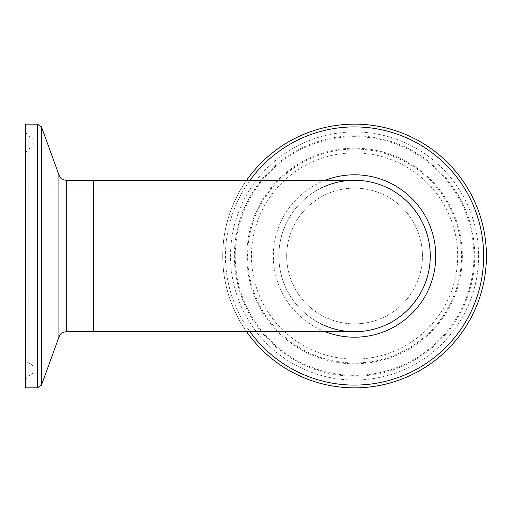 <?xml version="1.0" encoding="UTF-8"?>
<svg xmlns="http://www.w3.org/2000/svg" width="512" height="512" viewBox="0 0 512 512"><rect width="100%" height="100%" fill="white"/><g stroke="black" fill="none" stroke-linecap="round" stroke-linejoin="round"><path stroke-width="0.38" stroke-dasharray="2.56 1.92" d="M93.478 256L93.478 323.878L93.478 256M422.438 256A67.878 67.878 0 0 0 354.56 188.122A67.878 67.878 0 0 0 286.675 256A67.878 67.878 0 0 0 354.56 323.878A67.878 67.878 0 0 0 422.438 256M93.478 331.712L93.478 180.288L93.478 331.712M354.56 331.712A75.712 75.712 0 0 1 278.848 256A75.712 75.712 0 0 1 354.56 180.288A75.712 75.712 0 0 0 288.992 293.856A75.712 75.712 0 0 0 420.128 293.856A75.712 75.712 0 0 0 354.56 180.288M25.6 188.122L25.6 323.878L25.6 188.122L93.478 188.122L93.478 323.878L93.478 188.122L354.56 188.122A67.878 67.878 0 0 0 295.77 289.939A67.878 67.878 0 0 0 413.344 289.939A67.878 67.878 0 0 0 354.56 188.122A67.878 67.878 0 0 0 295.77 289.939A67.878 67.878 0 0 0 413.344 289.939A67.878 67.878 0 0 0 354.56 188.122M25.6 152.89L25.6 359.11L25.6 152.89L28.147 149.043L30.138 148.198L30.138 363.802L30.138 148.198C35.136 144.352 35.136 140.506 30.138 136.666L28.147 135.821L25.6 131.974L25.6 380.026L25.6 131.974M25.6 387.846L25.6 124.154M354.56 124.154A131.846 131.846 0 0 0 240.378 321.92A131.846 131.846 0 0 0 468.736 321.92A131.846 131.846 0 0 0 354.56 124.154M246.618 180.288A131.846 131.846 0 0 0 246.618 331.712A131.846 131.846 0 0 1 246.618 180.288M321.024 188.122A75.712 75.712 0 0 0 321.024 323.878M28.147 149.043L28.147 362.957L28.147 149.043M30.138 136.666L30.138 375.334L30.138 136.666M28.147 135.821L28.147 376.179L28.147 135.821M37.555 387.846L37.555 124.154M41.485 385.094L41.485 126.906M58.912 337.21L58.912 174.79M66.765 331.712L66.765 180.288M354.56 152.89A103.11 103.11 0 0 0 265.261 307.558A103.11 103.11 0 0 0 443.853 307.558A103.11 103.11 0 0 0 354.56 152.89M354.56 149.043A106.957 106.957 0 0 0 261.933 309.478A106.957 106.957 0 0 0 447.187 309.478A106.957 106.957 0 0 0 354.56 149.043M354.56 148.198A107.802 107.802 0 0 0 261.197 309.901A107.802 107.802 0 0 0 447.917 309.901A107.802 107.802 0 0 0 354.56 148.198M354.56 136.666A119.334 119.334 0 0 0 251.213 315.667A119.334 119.334 0 0 0 457.907 315.667A119.334 119.334 0 0 0 354.56 136.666M354.56 135.821A120.179 120.179 0 0 0 250.477 316.09A120.179 120.179 0 0 0 458.637 316.09A120.179 120.179 0 0 0 354.56 135.821M354.56 131.974A124.026 124.026 0 0 0 247.149 318.016A124.026 124.026 0 0 0 461.971 318.016A124.026 124.026 0 0 0 354.56 131.974M249.997 180.288A129.094 129.094 0 0 0 249.997 331.712M325.19 180.288A81.21 81.21 0 0 0 325.19 331.712M25.6 323.878L354.56 323.878M25.6 380.026C26.957 376.858 27.802 375.571 28.147 376.179L30.138 375.334C32.557 374.176 33.83 372.25 33.952 369.568C33.83 366.886 32.557 364.966 30.138 363.802L28.147 362.957C27.802 363.565 26.957 362.285 25.6 359.11M33.952 369.568L33.952 142.432L33.952 369.568"/><path stroke-width="0.77" d="M37.555 124.154L37.555 387.846L25.6 387.846L25.6 124.154L37.555 124.154L41.485 126.906L58.912 174.79C60.544 178.355 63.155 180.186 66.765 180.288L93.478 180.288L93.478 331.712L354.56 331.712A75.712 75.712 0 0 0 430.272 256A75.712 75.712 0 0 0 321.024 188.122M321.024 323.878A75.712 75.712 0 0 0 428.288 273.222A75.712 75.712 0 0 0 354.56 180.288L93.478 180.288L93.478 331.712L66.765 331.712C63.04 331.878 60.422 333.709 58.912 337.21L41.485 385.094L37.555 387.846M354.56 124.154A131.846 131.846 0 0 0 246.618 180.288A131.846 131.846 0 0 1 354.56 124.154A131.846 131.846 0 0 1 471.533 316.832A131.846 131.846 0 0 1 246.618 331.712A131.846 131.846 0 0 0 471.533 316.832A131.846 131.846 0 0 0 354.56 124.154M41.485 126.906L41.485 385.094M58.912 174.79L58.912 337.21M66.765 180.288L66.765 331.712M249.997 331.712A129.094 129.094 0 0 0 469.536 314.701A129.094 129.094 0 0 0 354.56 126.906A129.094 129.094 0 0 0 249.997 180.288M325.19 331.712A81.21 81.21 0 0 0 434.381 270.938A81.21 81.21 0 0 0 325.19 180.288"/></g></svg>
